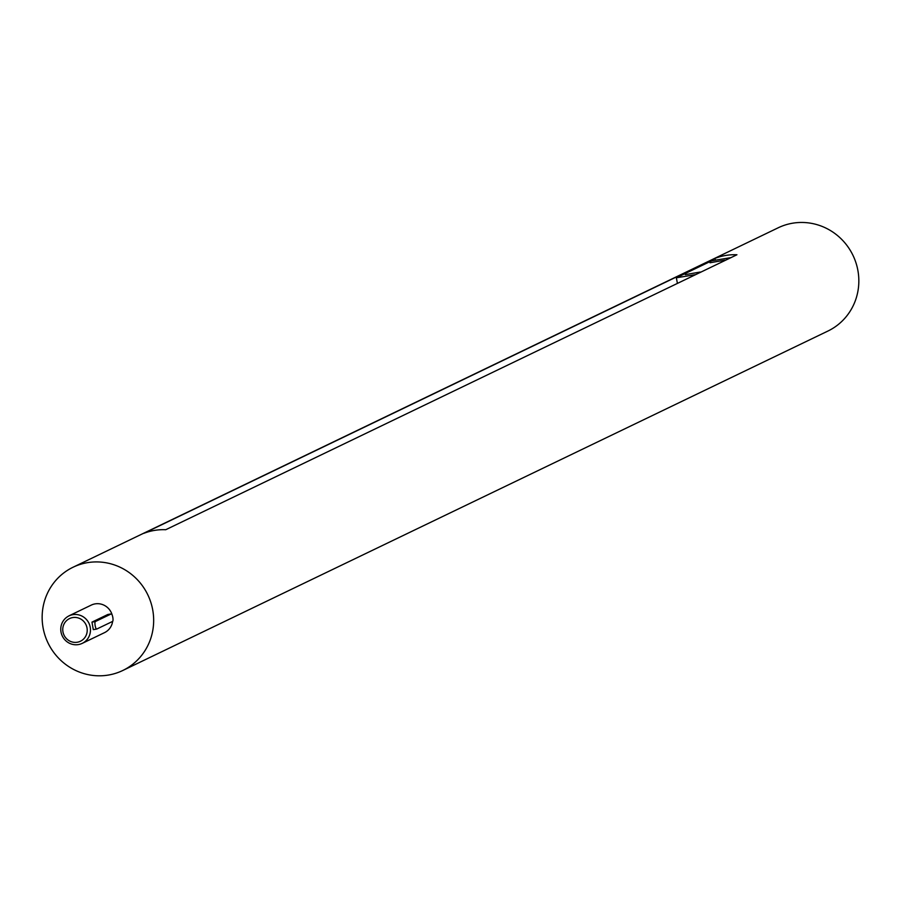 <?xml version="1.0" encoding="UTF-8"?>
<svg xmlns="http://www.w3.org/2000/svg" width="901" height="901" viewBox="0 0 901 901"><rect width="100%" height="100%" fill="white"/><g stroke="black" fill="none" stroke-linecap="round" stroke-linejoin="round"><path stroke-width="1.35" d="M108.221 675.086A57.304 55.389 -115.7 0 0 122.761 670.502A57.304 55.389 -115.7 0 0 147.82 594.84A57.304 55.389 -115.7 0 0 73.049 567.236A57.304 55.389 -115.7 0 0 45.05 635.565A57.304 55.389 -115.7 0 0 108.221 675.086M122.761 670.502L827.94 331.039A57.304 55.389 -115.7 0 0 852.988 255.377A57.304 55.389 -115.7 0 0 778.227 227.773L73.049 567.236M736.939 254.758A57.304 55.389 -115.7 0 0 715.022 258.384L143.822 533.336A57.304 55.389 64.3 0 1 165.739 529.72L736.939 254.758M731.004 257.618L711.632 260.817L676.369 277.79L677.406 283.421M715.022 258.384L715.36 260.198M77.249 642.244A12.58 12.164 -115.7 0 0 84.266 622.005A12.58 12.164 -115.7 0 0 63.442 625.452A12.58 12.164 -115.7 0 0 77.249 642.244M78.364 644.587A15.283 14.776 -115.7 0 0 88.917 623.188A15.283 14.776 -115.7 0 0 61.516 634.056A15.283 14.776 -115.7 0 0 78.364 644.587M82.239 643.37L104.527 632.637A15.283 14.776 -115.7 0 0 112.625 621.397A3.818 0.946 80.6 0 0 112.816 617.376A3.818 0.946 80.6 0 0 111.285 613.896A3.818 0.946 80.6 0 0 111.228 613.919L95.36 621.555A3.818 0.946 80.6 0 0 95.146 625.598A3.818 0.946 80.6 0 0 96.666 629.078A3.818 0.946 80.6 0 0 96.734 629.056L112.602 621.42M112.186 615.034A15.283 14.776 -115.7 0 0 91.271 605.1L68.983 615.833M111.285 613.896L107.838 614.482L91.97 622.118L93.287 629.63L96.666 629.078M709.999 262.754L724.821 260.175L709.999 262.754M685.312 274.636L700.133 272.046L685.312 274.636M676.369 277.79L695.752 274.591M95.36 621.555L91.97 622.118M96.598 629.078L93.344 629.608M111.228 613.919L107.838 614.482"/></g></svg>
